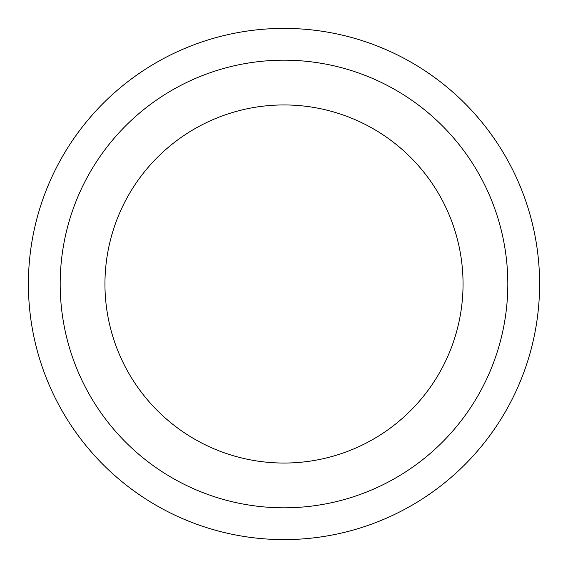 <?xml version="1.0" encoding="UTF-8"?>
<svg xmlns="http://www.w3.org/2000/svg" width="568" height="568" viewBox="0 0 568 568"><rect width="100%" height="100%" fill="white"/><g stroke="black" fill="none" stroke-linecap="round" stroke-linejoin="round"><path stroke-width="0.85" d="M284 104.945A179.055 179.055 0 0 1 439.064 373.524A179.055 179.055 0 0 1 128.936 373.524A179.055 179.055 0 0 1 284 104.945M284 60.18A223.82 223.82 0 0 1 477.83 395.91A223.82 223.82 0 0 1 90.17 395.91A223.82 223.82 0 0 1 284 60.18M284 28.4A255.6 255.6 0 0 1 505.357 411.8A255.6 255.6 0 0 1 62.643 411.8A255.6 255.6 0 0 1 284 28.4A255.6 255.6 0 0 1 505.357 411.8A255.6 255.6 0 0 1 62.643 411.8A255.6 255.6 0 0 1 284 28.4"/></g></svg>
